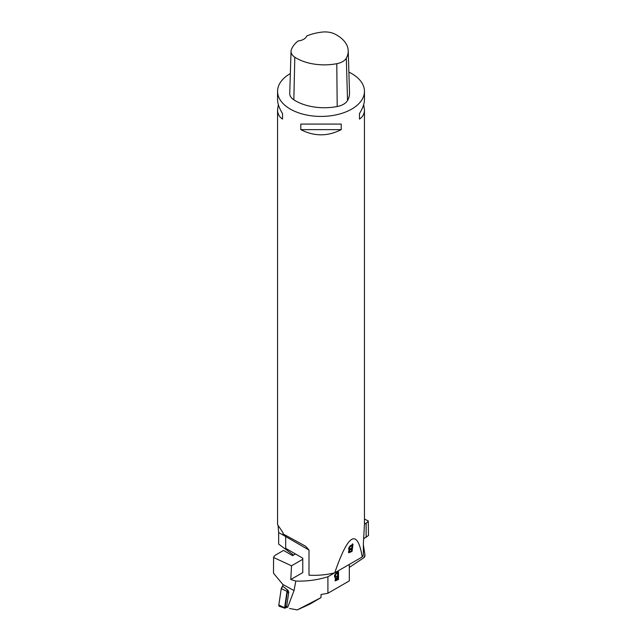 <?xml version="1.0" encoding="UTF-8"?>
<svg xmlns="http://www.w3.org/2000/svg" width="642" height="642" viewBox="0 0 642 642"><rect width="100%" height="100%" fill="white"/><g stroke="black" fill="none" stroke-linecap="round" stroke-linejoin="round"><path stroke-width="0.96" d="M364.455 519.001L368.275 520.967L368.5 535.5L363.549 538.774M364.455 524.113L366.141 523.15A8.145 4.703 180 0 0 368.275 520.967M292.688 554.479L292.688 555.314M349.705 564.182L351.054 563.403M349.352 567.4A2.175 1.38 -61.9 0 1 349.328 567.416L363.661 557.858L364.961 555.081L363.364 544.745L364.961 555.081A2.175 1.38 -61.9 0 1 363.661 557.858L349.352 567.4M282.697 586.178L282.945 584.493L294.02 590.576L287.688 607.348L286.621 606.762L288.772 592.229L287.921 590.247L282.697 586.178M287.688 607.348L286.621 606.762M293.185 555.29L292.102 555.354M349.328 564.398L349.328 580.882L327.91 593.248L327.91 576.749C317.573 579.991 306.876 581.427 295.81 581.066L290.786 579.509L291.516 565.787L273.58 557.497A8.145 4.703 180 0 1 275.883 554.857L283.563 550.419L292.591 555.635L295.472 553.966M291.516 565.787L302.767 559.286M297.262 609.9L309.677 604.226L321.016 597.606L297.262 609.9L289.534 608.48M327.91 593.248L321.016 594.548L321.016 597.606M295.81 581.066L294.02 590.576M327.91 576.749L334.683 572.841M334.755 577.383L335.461 577.607C333.896 576.436 334.233 574.863 336.456 572.905L338.511 571.725L338.511 579.485L335.204 580.898L335.461 577.607L334.923 577.527M285.658 536.086A5.433 3.138 -60 0 1 285.682 536.56L285.682 548.316L302.767 558.179L302.767 572.592L290.786 579.509M273.58 557.497L273.5 572.792M282.937 584.557L273.5 573.202M337.796 576.628L335.686 579.919L337.796 578.98L337.419 576.412L335.525 579.742M337.796 575.713L337.419 572.824L335.589 573.916L335.501 576.709L337.796 575.713M337.796 573.049L335.975 574.141M335.333 576.54L335.589 573.916M338.511 579.485L338.125 571.5M335.036 580.745L338.125 579.261M286.252 607.059A1.774 0.931 -57.6 0 1 285.987 607.155A1.774 0.931 -57.6 0 1 285.257 606.176L287.287 592.438A1.774 0.931 -57.6 0 1 287.969 591.001M287.921 590.247L287.712 590.351A0.851 0.449 -57.6 0 0 287.022 591.338L284.591 607.733A0.851 0.449 -57.6 0 0 284.767 608.191L279.254 606.241A2.175 1.14 122.4 0 1 278.813 605.069L281.236 588.674L287.022 591.338M287.094 607.172L285.072 608.151A0.851 0.449 -57.6 0 1 284.767 608.191M280.578 605.879L280.032 606.144L278.813 605.069L281.236 588.674L282.809 586.258A2.175 1.14 122.4 0 0 281.236 588.674M363.677 104.646L364.455 109.766L364.455 524.61L363.364 543.718L363.364 554.865L362.24 556.951L334.723 572.833C326.208 574.895 317.63 575.673 309.003 575.184L309.003 550.025L278.66 532.507L278.13 526.143M293.522 555.097L278.66 544.103L278.66 532.507M348.702 549.4L349.449 549.793C348.1 548.862 348.59 547.393 350.933 545.403L352.98 544.223L352.073 551.382L348.783 552.802L348.534 551.598L349.449 549.793L348.911 549.712M362.24 556.951C357.369 528.262 348.205 533.55 334.723 572.833M348.879 72.097A43.447 25.086 180 0 1 351.736 73.605A43.447 25.086 180 0 1 364.455 91.341A43.447 25.086 180 0 1 331.906 115.624A43.447 25.086 180 0 1 283.026 103.514A43.447 25.086 180 0 1 277.561 91.341A43.447 25.086 180 0 1 290.344 73.565M277.561 91.341L277.561 99.526C277.593 103.659 279.254 108.329 282.544 113.538L282.544 119.083C279.254 116.972 277.593 113.867 277.561 109.766L277.561 524.61L283.026 532.724L283.026 533.879L305.64 546.246L309.003 550.025M277.561 109.766L278.347 104.646M364.455 109.766C364.423 113.867 362.762 116.972 359.48 119.083L359.48 113.538C362.762 108.329 364.423 103.659 364.455 99.526L364.455 91.341M300.809 129.628L300.809 124.083L341.215 124.083L341.215 129.628C327.741 136.545 314.275 136.545 300.809 129.628L341.215 129.628M348.221 50.726L349.521 92.841A40.735 23.513 180 0 1 347.539 100.505A16.291 9.405 180 0 1 337.194 106.532A40.735 23.513 180 0 1 293.835 99.823A16.291 9.405 180 0 1 289.735 93.419L291.035 51.304A14.999 8.659 180 0 1 291.364 49.651A39.435 22.767 180 0 1 298.105 40.96A10.866 6.268 180 0 0 306.707 36A39.435 22.767 180 0 1 322.003 32.1A14.999 8.659 180 0 1 334.972 34.106A39.435 22.767 180 0 1 348.221 50.726A39.435 22.767 180 0 1 346.311 58.149A14.999 8.659 180 0 1 336.785 63.694A39.435 22.767 180 0 1 294.806 57.202A14.999 8.659 180 0 1 291.035 51.304M359.48 113.538L359.48 119.083M282.544 119.083L282.544 113.538M349.786 546.157L351.615 545.066L352.161 545.475L349.898 547L349.376 548.437L349.826 548.99L351.848 547.939L352.161 545.475M349.561 548.934L348.831 547.891M349.85 546.206L350.339 546.567M351.744 548.782L349.593 550.274L349.601 551.943L351.471 550.948L351.744 548.782L351.182 548.372L349.224 549.624M348.558 552.481L351.503 550.964L352.073 551.382M349.36 551.903L348.646 551.157M351.503 550.964L352.434 543.814M366.141 537.346L366.141 523.15M285.225 588.144L287.712 590.351M278.813 605.069L284.591 607.733M286.669 606.417L285.257 606.176M287.287 592.438L288.707 592.67M346.311 58.149L347.539 100.505M336.785 63.694L337.194 106.532M294.806 57.202L293.835 99.823M349.457 546.663L349.898 547M273.5 572.977L273.5 570.746M286.854 606.963L285.987 607.155"/></g></svg>
